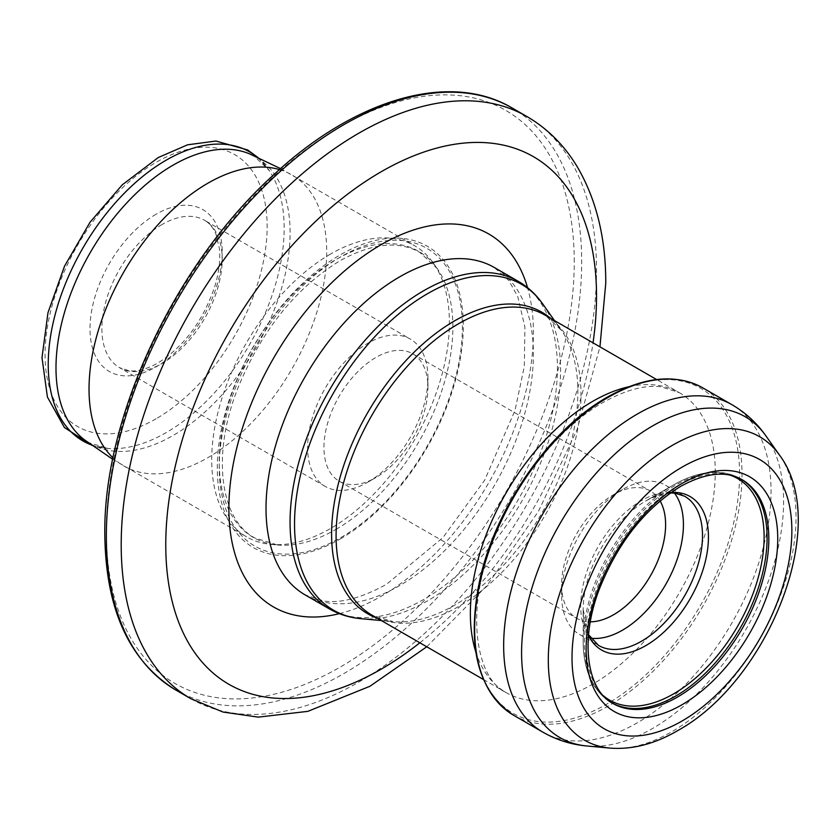 <?xml version="1.0" encoding="UTF-8"?>
<svg xmlns="http://www.w3.org/2000/svg" width="840" height="840" viewBox="0 0 840 840"><rect width="100%" height="100%" fill="white"/><g stroke="black" fill="none" stroke-linecap="round" stroke-linejoin="round"><path stroke-width="0.63" stroke-dasharray="4.2 3.15" d="M367.773 482.223L367.773 482.223A85.082 49.119 120 0 0 427.938 378.021A85.082 49.119 120 0 0 410.319 339.077A85.082 49.119 120 0 0 367.773 343.287A85.082 49.119 120 0 0 312.197 418.268A85.082 49.119 120 0 0 325.238 486.433A85.082 49.119 120 0 0 367.773 482.223L375.942 477.509A73.521 42.452 120 0 0 427.938 387.461A73.521 42.452 120 0 0 412.713 353.798A73.521 42.452 120 0 0 375.942 357.441A73.521 42.452 120 0 0 327.915 422.237A73.521 42.452 120 0 0 339.181 481.152A73.521 42.452 120 0 0 375.942 477.509L367.773 482.223M660.093 500.955A73.521 42.452 120 0 0 650.37 491.012A73.521 42.452 120 0 0 613.61 494.655L622.524 489.51A86.132 49.728 120 0 0 561.624 594.993A86.132 49.728 120 0 0 579.464 634.421A86.132 49.728 120 0 0 590.688 638.169M674.436 493.091A86.132 49.728 120 0 0 665.585 485.247A86.132 49.728 120 0 0 622.524 489.51L613.61 494.655A73.521 42.452 120 0 0 561.624 584.703A73.521 42.452 120 0 0 576.849 618.366A73.521 42.452 120 0 0 590.31 621.81M671.066 492.503A88.589 51.146 120 0 0 645.803 500.945L673.649 484.869A127.964 73.878 120 0 0 673.638 484.869A127.964 73.878 120 0 0 583.159 641.592A127.964 73.878 120 0 0 603.215 695.604M340.294 538.933A173.964 100.443 120 0 0 463.312 325.868A173.964 100.443 120 0 0 340.294 254.846A173.964 100.443 120 0 0 217.287 467.911A173.964 100.443 120 0 0 340.294 538.933M330.55 254.047A168.053 97.031 120 0 0 220.763 402.139A168.053 97.031 120 0 0 246.519 536.802A168.053 97.031 120 0 0 270.984 544.394A168.053 97.031 120 0 0 330.55 528.486A168.053 97.031 120 0 0 433.503 400.344A168.053 97.031 120 0 0 433.367 263.109A168.053 97.031 120 0 0 414.572 245.721A168.053 97.031 120 0 0 330.55 254.047M257.26 157.206A166.834 96.317 -60 0 1 269.157 170.447A166.834 96.317 -60 0 1 166.194 432.6A166.834 96.317 -60 0 1 108.623 448.507A166.834 96.317 -60 0 1 91.203 444.822M258.027 157.553L269.157 170.447L254.247 156.188L249.596 153.888A165.543 95.571 -60 0 1 282.744 284.161A165.543 95.571 -60 0 1 173.05 435.498A165.543 95.571 -60 0 1 84.493 439.856L88.82 442.722L108.623 448.507L91.886 445.316M156.103 418.761A157.028 90.657 -60 0 1 45.066 354.659A157.028 90.657 -60 0 1 156.103 162.341A157.028 90.657 -60 0 1 267.141 226.443A157.028 90.657 -60 0 1 156.103 418.761M156.103 214.221A93.482 53.97 120 0 0 90.006 328.713A93.482 53.97 120 0 0 156.103 366.881A93.482 53.97 120 0 0 222.201 252.389A93.482 53.97 120 0 0 156.103 214.221M162.047 224.511A85.082 49.119 120 0 0 106.47 299.492A85.082 49.119 120 0 0 119.511 367.657A85.082 49.119 120 0 0 162.047 363.447A85.082 49.119 120 0 0 217.623 288.477A85.082 49.119 120 0 0 204.582 220.3A85.082 49.119 120 0 0 162.047 224.511M665.585 485.247L684.663 496.262A86.132 49.728 120 0 0 641.602 500.525A86.132 49.728 120 0 0 585.333 576.419A86.132 49.728 120 0 0 598.542 645.435L579.464 634.421M670.383 492.975L652.176 497.648L645.803 500.945A88.589 51.146 120 0 0 583.159 609.441A88.589 51.146 120 0 0 588.483 635.544M730.453 475.23A127.964 73.878 120 0 0 673.649 484.869C688.579 476.269 702.88 472.07 716.552 472.269C725.308 472.469 733.236 474.611 740.345 478.674A129.192 74.592 120 0 0 675.749 485.079A129.192 74.592 120 0 0 591.35 598.92A129.192 74.592 120 0 0 611.153 702.45A129.192 74.592 120 0 0 612.045 702.954M741.226 479.199A129.192 74.592 120 0 0 740.345 478.674L742.077 479.682A129.192 74.592 120 0 0 677.481 486.077A129.192 74.592 120 0 0 593.082 599.928A129.192 74.592 120 0 0 612.885 703.448L611.153 702.45C592.746 690.984 583.412 670.698 583.159 641.592L583.159 609.441L588.557 634.715M610.071 748.115A175.182 101.147 120 0 0 672.168 731.535A175.182 101.147 120 0 0 779.489 597.954A175.182 101.147 120 0 0 779.352 454.902M586.929 745.994A185.262 106.964 120 0 0 652.596 728.458A185.262 106.964 120 0 0 766.091 587.202A185.262 106.964 120 0 0 765.944 435.929M542.819 732.134A189.063 109.158 120 0 0 637.35 722.768A189.063 109.158 120 0 0 760.861 556.164A189.063 109.158 120 0 0 731.881 404.659M513.807 715.375A189.063 109.158 120 0 0 608.339 706.01A189.063 109.158 120 0 0 731.85 539.406A189.063 109.158 120 0 0 702.87 387.912M606.932 397.635A187.614 108.318 120 0 0 474.264 627.428A187.614 108.318 120 0 0 606.932 704.025A187.614 108.318 120 0 0 739.589 474.233A187.614 108.318 120 0 0 606.932 397.635M475.776 651.851A173.177 99.981 120 0 0 506.226 692.654A173.177 99.981 120 0 0 592.82 684.086A173.177 99.981 120 0 0 705.947 531.479A173.177 99.981 120 0 0 679.403 392.711A173.177 99.981 120 0 0 628.835 386.747M377.223 618.177A174.122 100.527 120 0 0 393.005 621.611L371.952 615.132A173.177 99.981 120 0 0 458.535 606.553A173.177 99.981 120 0 0 571.673 453.947A173.177 99.981 120 0 0 545.118 315.179L561.267 330.173A174.122 100.527 120 0 0 550.4 318.224M381.318 620.54L393.005 621.611A174.122 100.527 120 0 0 454.724 605.136A174.122 100.527 120 0 0 561.404 472.364A174.122 100.527 120 0 0 561.267 330.173L554.495 320.596M360.875 618.671A188.108 108.612 120 0 0 427.55 600.863A188.108 108.612 120 0 0 542.798 457.433A188.108 108.612 120 0 0 542.65 303.828M329.217 608.8A189.063 109.158 120 0 0 423.738 599.434A189.063 109.158 120 0 0 547.25 432.831A189.063 109.158 120 0 0 518.269 281.337M305.183 594.93A189.063 109.158 120 0 0 399.714 585.564A189.063 109.158 120 0 0 523.226 418.961A189.063 109.158 120 0 0 494.245 267.466L508.82 280.529L517.776 296.615L524.927 327.212L524.307 366.429L515.004 410.456L484.722 480.081L443.048 537.474L386.579 584.262C361.788 597.933 340.851 603.519 323.768 601.02L305.183 594.93M339.339 613.662A215.323 124.32 120 0 0 381.15 596.284A215.323 124.32 120 0 0 527.552 287.679M419.853 642.789A304.605 175.865 120 0 0 593.029 342.836M190.806 698.691A336.116 194.05 120 0 0 449.82 608.643A336.116 194.05 120 0 0 596.526 270.396A336.116 194.05 120 0 0 526.922 116.529M175.959 690.113A336.116 194.05 120 0 0 434.963 600.075A336.116 194.05 120 0 0 581.679 261.817A336.116 194.05 120 0 0 512.064 107.951M574.245 261.817A330.855 191.027 120 0 0 340.294 126.745A330.855 191.027 120 0 0 106.344 531.962A330.855 191.027 120 0 0 340.294 667.034A330.855 191.027 120 0 0 574.245 261.817M340.82 537.59A171.948 99.278 120 0 0 462.399 326.991A171.948 99.278 120 0 0 340.82 256.788A171.948 99.278 120 0 0 219.23 467.387A171.948 99.278 120 0 0 340.82 537.59M336.053 529.347A165.218 95.392 120 0 0 437.272 403.368A165.218 95.392 120 0 0 437.147 268.454A165.218 95.392 120 0 0 336.053 259.539A165.218 95.392 120 0 0 223.23 424.568A165.218 95.392 120 0 0 277.494 544.981A165.218 95.392 120 0 0 336.053 529.347M279.457 169.585A168.053 97.031 -60 0 1 291.9 174.899A168.053 97.031 -60 0 1 317.656 309.561A168.053 97.031 -60 0 1 207.869 457.653A168.053 97.031 -60 0 1 123.837 465.98A168.053 97.031 -60 0 1 113.022 457.863M325.238 486.433L119.511 367.657L128.971 370.713C137.151 371.763 146.779 369.201 157.847 363.027C184.265 346.406 203.311 320.681 214.977 285.831C219.02 272.066 220.5 259.634 219.387 248.535L216.079 234.434C213.266 227.714 209.433 223.01 204.582 220.3L410.319 339.077M427.938 387.461L427.938 378.021M412.713 353.798L650.37 491.012M339.181 481.152L576.849 618.366M561.624 584.703L561.624 594.993M645.803 500.945L673.638 484.869M483.431 679.497L506.226 692.654C476.942 679.424 464.216 613.756 492.566 542.062C514.206 483.389 559.472 426.972 603.32 402.329C625.884 389.812 645.225 384.657 661.332 386.841L679.403 392.711L656.607 379.544M270.984 544.394L277.494 544.981L254.877 537.989C220.154 519.908 211.166 454.566 238.109 387.555C261.776 330.246 295.722 287.994 339.948 260.788C371.816 243.201 398.433 240.398 419.78 252.368L437.147 268.454L433.367 263.109M112.728 459.302L246.519 536.802M280.56 168.609L414.572 245.721M426.772 646.779L487.158 585.428L538.45 511.298L577.006 429.807L599.949 346.836"/><path stroke-width="1.26" d="M590.31 621.81A73.521 42.452 120 0 0 613.61 614.723A73.521 42.452 120 0 0 660.093 500.955M590.688 638.169A86.132 49.728 120 0 0 622.524 630.158A86.132 49.728 120 0 0 675.665 563.504A86.132 49.728 120 0 0 674.436 493.091M91.203 444.822A166.834 96.317 -60 0 1 55.167 314.486A166.834 96.317 -60 0 1 166.194 160.156A166.834 96.317 -60 0 1 257.26 157.206M112.728 459.302L84.493 439.856A165.543 95.571 -60 0 1 66.602 305.571A165.543 95.571 -60 0 1 173.05 165.165A165.543 95.571 -60 0 1 249.596 153.888L280.56 168.609M588.557 634.715L598.542 645.435A86.132 49.728 120 0 0 641.602 641.172A86.132 49.728 120 0 0 697.872 565.278A86.132 49.728 120 0 0 684.663 496.262L675.087 493.164L670.383 492.975M588.483 635.544A88.589 51.146 120 0 0 645.803 645.614A88.589 51.146 120 0 0 707.101 552.794A88.589 51.146 120 0 0 671.066 492.503M603.215 695.604A127.964 73.878 120 0 0 673.649 693.829A127.964 73.878 120 0 0 758.961 574.865A127.964 73.878 120 0 0 730.453 475.23M612.045 702.954A129.192 74.592 120 0 0 675.749 696.045A129.192 74.592 120 0 0 759.896 583.013A129.192 74.592 120 0 0 741.226 479.199M677.481 697.053A129.192 74.592 120 0 0 761.88 583.202A129.192 74.592 120 0 0 742.077 479.682C726.044 470.516 705.558 472.752 680.631 486.392C645.477 508.043 618.587 541.758 599.96 587.538C579.232 639.965 586.898 690.186 612.885 703.448A129.192 74.592 120 0 0 677.481 697.053M681.944 483.504A135.492 78.225 120 0 0 586.131 649.457A135.492 78.225 120 0 0 681.944 704.771A135.492 78.225 120 0 0 777.746 538.828A135.492 78.225 120 0 0 681.944 483.504M681.944 467.219A155.442 89.743 120 0 0 572.019 657.605A155.442 89.743 120 0 0 681.944 721.067A155.442 89.743 120 0 0 791.857 530.681A155.442 89.743 120 0 0 681.944 467.219M672.168 445.452A175.182 101.147 120 0 0 552.542 620.445A175.182 101.147 120 0 0 610.071 748.115C632.321 749.763 654.822 743.957 677.586 730.674C768.001 681.208 831.736 523.971 779.352 454.902A175.182 101.147 120 0 0 672.168 445.452M779.352 454.902L765.944 435.929A185.262 106.964 120 0 0 652.596 425.933A185.262 106.964 120 0 0 526.082 610.974A185.262 106.964 120 0 0 586.929 745.994L610.071 748.115M702.87 387.912A189.063 109.158 120 0 0 608.339 397.278A189.063 109.158 120 0 0 484.827 563.881A189.063 109.158 120 0 0 513.807 715.375C477.267 690.9 466.064 645.162 480.175 578.183C496.398 506.048 550.421 429.041 607.288 397.173C644.123 376.467 675.98 373.38 702.87 387.912L731.881 404.659A189.063 109.158 120 0 0 637.35 414.026A189.063 109.158 120 0 0 513.839 580.629A189.063 109.158 120 0 0 542.819 732.134C556.532 739.956 571.231 744.576 586.929 745.994M628.835 386.747A173.177 99.981 120 0 0 592.82 401.289A173.177 99.981 120 0 0 475.776 651.851M656.607 379.544L545.118 315.179A173.177 99.981 120 0 0 458.535 323.757A173.177 99.981 120 0 0 345.408 476.364A173.177 99.981 120 0 0 371.952 615.132L483.431 679.497M550.4 318.224A174.122 100.527 120 0 0 454.724 320.786A174.122 100.527 120 0 0 338.667 482.496A174.122 100.527 120 0 0 377.223 618.177M554.495 320.596L542.65 303.828A188.108 108.612 120 0 0 427.55 293.675A188.108 108.612 120 0 0 299.093 481.572A188.108 108.612 120 0 0 360.875 618.671L381.318 620.54M329.217 608.8L305.183 594.93A189.063 109.158 120 0 1 276.203 443.425A189.063 109.158 120 0 1 399.714 276.822A189.063 109.158 120 0 1 494.245 267.466L518.269 281.337A189.063 109.158 120 0 0 423.738 290.703A189.063 109.158 120 0 0 300.237 457.306A189.063 109.158 120 0 0 329.217 608.8C338.867 614.334 349.43 617.621 360.875 618.671M527.552 287.679A215.323 124.32 120 0 0 381.15 244.671A215.323 124.32 120 0 0 230.359 483.157A215.323 124.32 120 0 0 339.339 613.662M593.029 342.836A304.605 175.865 120 0 0 596.526 296.121A304.605 175.865 120 0 0 381.15 171.77A304.605 175.865 120 0 0 165.764 544.824A304.605 175.865 120 0 0 419.853 642.789M512.064 107.951A336.116 194.05 120 0 0 253.06 197.999A336.116 194.05 120 0 0 106.344 536.256A336.116 194.05 120 0 0 175.959 690.113C129.308 661.279 105.588 609.273 104.811 534.104C103.267 416.588 175.844 262.741 274.334 174.216C355.761 98.522 450.324 71.19 512.064 107.951L526.922 116.529A336.116 194.05 120 0 0 267.908 206.577A336.116 194.05 120 0 0 121.202 544.824A336.116 194.05 120 0 0 190.806 698.691L223.041 712.058L258.279 717.129L307.85 711.354L369.894 686.28L426.772 646.779M113.022 457.863A168.053 97.031 -60 0 1 101.504 320.67A168.053 97.031 -60 0 1 207.869 183.215A168.053 97.031 -60 0 1 279.457 169.585M91.886 445.316L64.418 427.529L47.418 397.047L42 357.62L47.974 312.701L64.533 266.144L90.09 222.159L122.294 184.81L158.277 157.531L187.551 144.816L215.943 141.036L247.601 149.929L258.027 157.553M513.807 715.375L542.819 732.134M731.881 404.659C745.521 412.629 756.872 423.045 765.944 435.929M526.922 116.529C547.271 128.425 563.829 144.827 576.618 165.743C596.159 198.544 605.881 237.72 605.755 283.258L599.949 346.836M518.269 281.337C527.898 286.933 536.014 294.431 542.65 303.828M175.959 690.113L190.806 698.691"/></g></svg>
